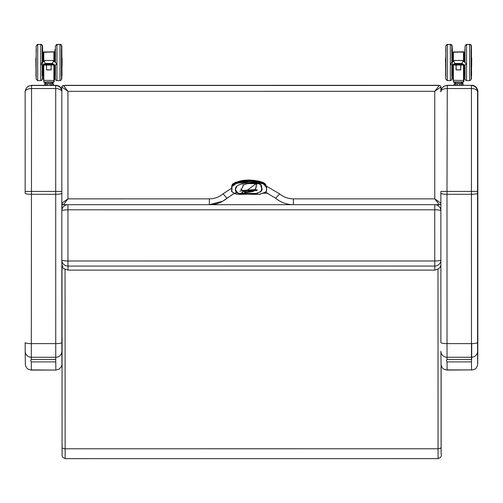 <?xml version="1.0" encoding="UTF-8"?>
<svg xmlns="http://www.w3.org/2000/svg" width="503" height="503" viewBox="0 0 503 503"><rect width="100%" height="100%" fill="white"/><g stroke="black" fill="none" stroke-linecap="round" stroke-linejoin="round"><path stroke-width="0.75" d="M462.898 85.309L471.732 85.309C475.436 85.68 477.473 87.717 477.844 91.427L477.837 338.462A6.111 5.898 0.2 0 1 477.837 338.481L477.554 91.584C477.184 87.88 475.14 85.843 471.437 85.472L471.43 88.534C475.14 88.717 477.177 89.735 477.554 91.584L477.554 191.41L471.437 191.417L471.474 357.256A6.111 6.005 -0.2 0 0 477.586 351.251L477.554 191.41M477.844 91.42L477.844 91.389C478.284 91.552 477.762 90.2 476.272 87.333C474.404 85.736 472.895 85.064 471.732 85.309L446.978 85.472L444.004 86.246L447.274 85.309L454.152 85.309M444.004 86.246L442.093 87.912L440.873 91.565C441.238 89.735 443.275 88.717 446.978 88.534L471.43 88.534L471.437 191.417L446.985 191.417L447.274 85.309M447.123 370.063C446.073 370.007 446.067 369.957 447.11 369.9L471.569 369.9L447.123 370.063C441.439 368.862 442.986 367.894 441.628 366.63L441.074 364.838L440.905 351.276A6.111 6.005 -0.2 0 0 447.022 357.262L446.985 191.417L440.873 191.41L440.873 193.234A6.111 1.044 -0 0 0 446.985 194.277L471.437 194.277A6.111 1.044 -0 0 0 477.554 193.234M447.11 369.9A738.209 0.566 90 0 1 447.041 361.877L446.368 360.72L447.029 359.557L471.481 359.557L471.493 361.877A738.209 0.566 90 0 0 471.569 369.9M53.293 85.328L56.009 85.328C58.87 85.485 60.806 86.906 61.831 89.578M61.831 89.591L60.549 87.346L57.392 85.485L55.714 85.491L55.714 88.547C59.417 88.729 61.46 89.748 61.831 91.603C61.46 87.893 59.423 85.856 55.714 85.491L31.261 85.491L28.287 86.264L31.557 85.328L44.547 85.328M28.287 86.264L26.376 87.931C23.767 94.727 25.791 90.32 25.15 91.603L25.156 191.429L25.15 91.603C25.521 89.748 27.558 88.735 31.261 88.547L55.714 88.547L55.714 191.429L61.838 191.423L61.831 91.603M26.376 87.931L25.15 91.577M31.406 370.076C30.35 370.026 30.343 369.969 31.393 369.919L55.858 370.076L31.406 370.076C25.716 368.881 27.269 367.913 25.911 366.643L25.351 364.857L25.188 351.295A6.111 6.005 -0.2 0 0 31.299 357.275L31.557 85.328M31.393 369.919A738.209 0.566 90 0 1 31.318 361.89L30.652 360.733L31.274 359.576L55.764 359.576L55.776 361.89A738.209 0.566 90 0 0 55.846 369.919M242.76 190.606L241.182 189.442L242.553 187.462L243.263 184.683M241.176 189.474L244.999 192.517A0.44 0.415 -52.3 0 0 244.848 192.096A0.44 0.39 115.5 0 1 245.011 192.542L253.858 191.121L256.134 187.575L256.241 186.38M256.134 187.575L256.543 183.614M256.203 185.972L256.291 184.004M255.115 189.895L245.678 192.115L245.521 192.574L245.571 192.121L244.483 193.951L252.519 194.321L246.137 194.057L241.773 192.423L243.886 194.057L239.768 193.85M242.936 190.631L254.103 190.631L242.93 190.631L241.17 189.493L242.842 186.764M245.653 192.121L245.678 192.115C252.833 191.31 254.87 190.58 253.984 190.731L255.687 188.688L256.618 183.281M245.596 192.127L244.816 192.077M256.115 183.595L244.842 192.089A0.44 0.409 -54.4 0 1 244.999 192.517L244.483 193.951L243.886 194.057L244.565 194.196M232.078 188.902L231.952 189.411M266.464 186.638L265.716 184.796C264.741 181.049 248.928 178.754 240.365 180.961C229.211 184.142 233.046 185.236 231.738 186.009L236.46 182.507L250.733 180.684L263.245 183.048L266.483 186.72M236.668 192.486L236.353 192.957M244.992 192.517L243.15 191.115L241.773 192.423M239.755 194.057L236.498 194.057L239.931 194.321L239.321 193.925L239.774 193.957M260.296 193.856L259.938 194.057C269.375 191.964 266.37 188.807 265.854 186.173C264.98 183.771 259.535 182.281 249.507 181.696C237.806 182.426 231.889 184.211 231.751 187.047C233.04 189.386 229.117 192.045 236.498 194.057L236.19 193.862M236.001 193.894L236.498 194.321M266.137 191.473L266.609 190.266L266.621 187.537L263.251 183.878L250.651 181.526L236.454 183.337L231.606 186.896L231.72 190.58L232.204 191.926M239.793 193.944L239.931 194.315A0.503 0.503 -0.3 0 0 240.025 194.321L238.887 193.498C233.801 190.134 232.028 183.979 250.362 182.664C262.189 182.853 261.453 186.028 261.604 187.921C263.132 190.008 261.189 191.863 255.794 193.479L253.072 193.831M244.659 194.189L246.137 194.321M252.519 194.321L259.938 194.321L260.472 193.888M253.858 191.121C252.223 191.737 249.45 192.215 245.521 192.574M253.499 193.888L259.938 194.321M253.254 193.888L253.474 194.321M257.052 193.234L257.555 193.234M236.775 192.247L235.479 189.241L236.819 186.198M260.705 184.582L261.83 189.266L261.485 190.763M255.958 193.46L238.667 193.416L239.321 193.925M235.605 190.354L235.486 189.147M235.479 189.053L235.718 187.487M261.453 185.519L261.83 189.266L261.371 185.569C261.365 184.821 260.189 184.079 257.85 183.331L245.269 182.796C233.769 185.695 235.932 188.109 235.479 189.241M261.83 189.166L261.774 189.983M260.919 191.36L261.793 188.631L260.441 184.368M235.995 187.217L235.517 189.241L236.479 191.976M235.517 189.222C234.844 190.549 235.938 191.97 238.806 193.479L239.818 193.774M261.793 189.367L261.793 188.638C261.73 190.04 263.1 191.436 255.82 193.485L255.794 193.479M261.793 188.084L261.711 186.5M235.58 188.116L235.517 189.046M67.886 204.702A6.111 6.111 -119.1 0 0 64.975 205.476L64.975 205.476A6.111 6.111 -119.1 0 0 61.838 210.814L61.838 210.814A6.111 1.006 0 0 1 67.949 209.808L67.949 204.702M65.233 205.331L64.975 205.476A6.111 6.111 0 0 0 61.838 210.814L61.838 259.976A6.111 6.105 -0.9 0 0 61.838 260.07L61.838 260.07A6.111 6.105 -0.9 0 0 67.955 266.081L67.949 260.994A6.111 1.019 180 0 1 61.838 259.976L61.838 259.976A6.111 6.111 0 0 0 61.838 260.07C61.982 266.697 61.863 264.371 62.774 267.049C62.347 267.904 64.12 268.929 68.081 270.124A3362.505 2.578 -90 0 1 67.955 266.081L434.762 266.068A6.111 6.105 -0.9 0 0 440.88 259.957A6.111 1.019 180 0 1 434.762 260.982L434.762 266.068A3362.505 2.578 90 0 0 434.894 270.111L68.081 270.124M434.762 204.69L434.755 209.795A6.111 1.006 0 0 1 440.88 210.801A6.111 6.111 -119.1 0 0 434.825 204.69M61.831 87.013L61.838 203.174A1.528 1.528 90.5 0 0 63.372 204.702L67.943 198.874L61.838 203.174A1156.988 0.887 90 0 1 61.831 87.013L62.617 85.68A1.528 1.528 60.9 0 1 63.359 85.485L63.365 85.485A1.528 1.528 -89.5 0 0 61.838 87.013A1.528 1.528 60.9 0 1 62.617 85.68L62.617 85.68A1.528 1.528 60.9 0 0 61.831 87.013L67.943 91.32L434.755 91.307L440.867 87A1.528 1.528 -90.5 0 0 439.339 85.472L434.755 91.307A1163.099 0.893 90 0 0 434.755 198.861L439.358 204.69A1.528 1.528 89.5 0 1 439.339 204.69L293.375 204.69C286.729 204.62 280.831 202.476 275.694 198.264C280.837 202.476 286.729 204.62 293.375 204.69L293.368 198.867C288.2 198.811 283.617 197.132 279.618 193.837L275.694 198.264L265.421 192.121L275.694 198.264M440.867 87L440.873 87A1.528 1.528 -119.1 0 0 439.345 85.472L63.359 85.485L439.345 85.472A1.528 1.528 -119.1 0 1 440.873 87L440.873 91.42L440.873 87A1156.988 0.887 -90 0 0 440.873 91.477M440.873 203.212A1.528 1.528 60.9 0 1 440.094 204.495A1.528 1.528 60.9 0 0 440.873 203.162L434.755 198.861L293.368 198.867M62.617 85.68A1.528 1.528 60.9 0 1 63.359 85.485A1.528 1.528 60.9 0 0 62.617 85.68M293.236 204.69L209.336 204.696L222.722 201.219L227.016 198.264L223.081 193.837C219.088 197.138 214.504 198.811 209.336 198.867L67.943 198.874A1163.099 0.893 -90 0 1 67.943 91.32L63.365 85.485M440.094 204.495L440.094 204.495A1.528 1.528 60.9 0 1 439.37 204.69L440.094 204.495A1.528 1.528 60.9 0 1 439.37 204.69A1.528 1.528 89.5 0 0 440.867 203.162A1.528 1.528 60.9 0 1 440.094 204.495L440.094 204.495M279.618 193.837L266.357 186.154M257.549 183.941L256.53 183.809M256.285 183.777L249.199 183.557M231.713 188.153L223.081 193.837M222.722 201.219L227.016 198.264A27.508 27.508 60.9 0 1 222.722 201.219L222.722 201.219A27.508 27.508 60.9 0 0 227.016 198.264L228.167 197.339A37.888 37.888 -119.1 0 0 227.016 198.264L232.927 194.196M236.573 192.416L230.896 195.416M239.786 191.222L241.943 190.599L239.786 191.222A37.888 37.888 -119.1 0 1 240.44 191.014M242.477 190.467L255.166 189.6L242.477 190.467M65.164 85.485L65.17 85.334A3.056 3.056 -119.1 0 0 64.208 85.485A3.056 3.056 -119.1 0 1 65.176 85.328A3.056 3.056 -119.1 0 0 64.202 85.485M453.19 65.057L456.856 65.057A0.78 0.723 -0.2 0 0 456.925 65.063L459.943 65.063A0.78 0.723 -0.1 0 0 460.012 65.057L463.678 65.057M461.936 60.511L462.653 60.593L463.012 61.567L461.936 63.441L464.533 65.094C466.224 64.818 466.495 64.038 465.357 62.762L462.653 60.593M454.926 60.511L454.203 60.593L453.844 61.567L454.926 63.441L461.936 63.441M454.203 60.593L451.512 62.768C450.374 64.044 450.65 64.818 452.335 65.094L454.926 63.441M453.19 64.95L463.678 64.95M462.867 64.296L453.807 64.353L462.867 64.409M462.056 63.642L454.618 63.699L462.056 63.755M462.464 63.969L454.215 64.026L462.464 64.082M463.276 64.623L453.404 64.68L463.276 64.736M453.09 52.262L453.09 61.498L453.09 52.262M453.109 52.249L463.502 51.954M463.785 61.504L463.81 52.249L463.483 51.954L453.392 51.954L453.392 61.247M463.797 52.57L463.81 58.329L463.483 51.954L463.477 61.253M456.083 65.176L456.083 69.904L456.146 65.176L456.146 69.823L460.792 69.904L460.792 65.176M471.38 66.754L471.443 58.411M471.317 75.695L471.135 49.131L471.135 75.978M451.99 65.076L452.304 75.695L452.316 58.348L452.002 49.105L451.99 62.385M455.787 82.291L454.442 83.561L462.509 83.561L454.259 83.749M454.152 83.749L455.517 83.749L455.517 85.277L454.234 85.277L454.152 83.749L454.416 85.466L457.07 85.277L457.07 83.749L459.717 83.749L459.717 85.277L457.108 85.466L461.301 85.277L461.301 83.749L462.659 83.749L462.659 85.277L461.15 85.466L462.509 85.466M461.15 83.561L459.692 83.561M457.108 83.561L455.668 83.561M464.143 58.348L463.785 51.796M464.08 52.413L464.093 58.166L463.785 51.784L453.392 52.092M463.766 52.086L453.373 52.105M452.279 75.815L452.285 66.616M471.663 66.603L471.726 58.254M471.6 75.538L471.418 46.037M462.741 83.41L462.112 83.41L462.923 83.605L462.773 85.126M43.585 65.076L47.251 65.076A0.78 0.723 -0.2 0 0 47.32 65.076L50.338 65.076A0.78 0.723 -0.1 0 0 50.407 65.069L54.073 65.069M52.331 60.523L53.048 60.605L53.406 61.58L52.331 63.453L54.928 65.113C56.619 64.83 56.889 64.057 55.745 62.781L53.048 60.605M45.32 60.523L44.597 60.605L44.239 61.586L45.32 63.453L52.331 63.453M44.597 60.605L41.906 62.781C40.768 64.057 41.045 64.837 42.73 65.113L45.32 63.453M43.585 64.969L54.073 64.969M53.261 64.315L44.201 64.371L53.261 64.422M52.45 63.661L45.012 63.718L52.45 63.768M52.853 63.988L44.604 64.044L52.853 64.095M53.664 64.642L43.799 64.698L53.67 64.749M43.484 52.281L43.478 61.511L43.484 52.281M43.503 52.268L53.896 51.954L43.786 51.966L43.786 61.265M54.179 61.517L53.896 51.954L53.871 61.272M54.205 52.268L54.205 58.342L53.878 51.966M46.477 65.189L46.54 69.842M51.124 69.842L51.18 65.189M51.124 69.835L46.54 69.835L51.124 69.835M61.775 66.773L61.838 58.467M42.384 65.088L42.698 75.714L42.711 58.361L42.39 49.118L42.384 62.397M46.182 82.303L44.836 83.573L52.897 83.573L44.654 83.762M44.805 83.573L45.911 83.768L45.911 85.29L44.622 85.29L44.541 83.762L44.805 85.479L47.464 85.29L47.464 83.768L50.111 83.768L50.111 85.29L47.496 85.485L51.696 85.29L51.696 83.768L53.054 83.762L53.054 85.29L51.545 85.485L52.897 85.479M52.897 83.573L51.526 82.303M51.545 83.573L50.08 83.573M47.496 83.573L46.062 83.573M54.462 58.367L54.179 51.796L43.761 52.123M54.487 52.111L54.487 58.178L54.487 52.111L54.154 52.105M43.786 52.111L54.179 51.796M42.673 75.834L42.969 66.773L42.981 75.557M62.058 66.616L62.114 58.31M53.136 83.429L52.501 83.429L53.318 83.617L53.161 85.145M45.201 83.429L44.886 83.617M242.949 185.33L242.874 186.506M245.194 192.052L243.27 190.555M266.401 186.311L263.434 182.545L249.375 179.973L235.033 182.426L231.814 185.651M440.873 91.59L440.873 91.584C441.508 90.307 439.484 94.715 442.093 87.918L442.093 87.912M440.873 191.41L440.898 342.568A6.111 1.044 -0 0 0 447.01 343.606L471.462 343.606A6.111 1.044 -0 0 0 477.58 342.562M447.029 359.557A738.209 0.566 90 0 1 447.022 357.262L471.474 357.256A738.209 0.566 90 0 0 471.481 359.557M477.837 338.462A732.098 0.56 -90 0 1 477.586 351.251M471.676 359.607A738.209 0.566 90 0 0 471.726 344.366M447.041 361.877L471.493 361.877M25.156 191.429L25.156 193.246L25.156 191.429L55.714 191.429L55.751 357.275A6.111 6.005 -0.2 0 0 61.869 351.264L61.844 260.271M25.156 193.246L25.156 193.253A6.111 1.044 -0 0 0 31.261 194.29L55.72 194.29A6.111 1.044 -0 0 0 61.838 193.246L61.838 191.423M25.181 342.581L25.188 351.27L25.181 342.581A6.111 1.044 -0 0 0 31.287 343.624L55.745 343.624A6.111 1.044 -0 0 0 61.863 342.581M31.312 359.576A738.209 0.566 90 0 1 31.299 357.275L55.751 357.275A738.209 0.566 90 0 0 55.764 359.576M61.838 210.713L61.838 203.206M61.838 203.174A1.528 1.528 -119.1 0 0 63.34 204.702C63.101 205.01 62.592 204.501 61.838 203.174L61.838 193.246M62.12 338.481A732.098 0.56 -90 0 1 61.869 351.264M31.318 361.89L55.776 361.89M241.201 189.857L240.736 189.065M245.602 192.133L244.628 192.039M260.133 192.033L260.73 191.876M264.446 183.752L248.451 180.137L233.229 184.048M235.989 191.888L236.555 192.071M253.619 193.976L256.046 193.548L238.516 193.529M240.025 194.321L243.886 194.321M257.02 193.227L257.555 193.227M262.924 193.227L267.936 193.227M256.926 190.631L254.411 190.631M67.949 260.994L67.949 209.808L434.755 209.795L434.762 260.982L67.949 260.994M440.88 210.801L440.88 259.957A3356.393 2.572 -90 0 0 440.886 260.422M63.359 204.702L209.336 204.696C214.561 204.664 219.396 203.287 223.841 200.559M209.336 198.867L209.336 204.696M441.137 365.203L441.15 443.847A3.056 2.71 0.1 0 1 441.15 443.853A3.056 2.71 0.1 0 1 441.15 443.86L441.137 365.203M441.15 443.853L441.137 453.857A3.056 2.71 0.1 0 1 441.137 453.857L441.118 447.356A3.056 1.415 180 0 1 438.063 448.77L438.075 458.635C440.955 457.573 441.98 455.976 441.137 453.857L441.15 443.847M437.981 269.275L438.063 448.77L65.138 448.783L65.057 269.325M441.118 447.356L441.087 364.901M438.019 204.69L438.012 205.626M65.088 205.413L65.088 204.702M62.039 203.929L62.032 209.279L62.039 203.929M62.083 447.374L62.001 264.748L62.089 455.592L62.598 457.271L65.151 458.648L65.138 448.783A3.056 1.415 180 0 1 62.083 447.374L62.095 453.863M438.094 85.472L65.17 85.334L438.094 85.321A3.056 3.056 60.9 0 1 439.05 85.472M441.15 89.76L441.15 88.377A3.056 3.056 -119.1 0 0 440.873 87.069L441.162 88.371A3.056 3.056 60.9 0 0 440.873 87.101M439.081 85.472A3.056 3.056 -119.1 0 0 438.107 85.309L439.081 85.472M471.148 66.773L471.148 58.335M465.011 62.567L465.03 45.905L466.551 44.509L466.551 80.612L465.413 80.103L465.03 79.216L465.011 65.05L465.024 79.072M465.024 46.05L465.011 62.485M466.551 44.509L469.607 44.509L469.607 80.612L470.745 80.103L471.135 78.996M463.483 65.176L463.496 80.493L453.128 80.31L453.09 65.145L453.102 80.134M453.404 80.493L453.392 65.176M463.804 80.002L463.86 65.094M463.797 58.291L463.797 61.511L463.797 58.291L464.583 58.348M453.775 82.285L458.453 82.291C466.105 82.152 462.1 82.593 463.452 81.983L453.467 81.983C454.819 82.593 450.814 82.152 458.453 82.291L463.144 82.285M460.729 69.823L460.729 65.176L460.729 69.823L456.146 69.823M456.083 69.904L460.792 69.904M445.52 66.761L445.52 58.348L445.57 66.761M445.457 58.411L445.463 62.554M452.304 75.695L452.304 58.348L453.04 58.348L453.033 61.536M452.335 65.094L453.033 65.094L453.04 66.761L452.304 66.761M463.854 61.561L463.86 58.348M451.795 76.028L451.864 65.05M451.864 62.485L451.87 47.854L451.87 62.479M445.765 46.05L445.765 79.072M447.28 62.567L447.293 44.509L445.771 45.905L445.752 62.567L445.771 79.216L447.293 80.612L447.28 62.567M447.293 44.509L450.348 44.509L450.348 80.612L451.487 80.103L451.883 78.996M465.017 76.003L464.891 65.069M464.891 62.391L465.011 49.105M451.883 78.927L452.316 66.761M457.202 83.749L455.617 83.749M461.402 83.749L459.849 83.749M454.152 85.277L455.668 85.466M459.692 85.466L457.108 85.466M452.159 46.037L452.279 49.288M452.159 75.959L452.159 78.77M452.159 45.968L451.769 44.861L450.631 44.534M447.569 44.509L450.631 44.352M464.093 66.754L464.087 79.845M463.772 80.304L464.08 79.977M471.418 78.77L471.418 75.821M471.418 45.968L471.028 44.861L469.884 44.534M466.828 44.509L469.89 44.352M453.09 58.191L452.587 58.348L452.279 48.948M452.266 75.846L452.599 66.761L452.587 75.538M55.418 79.084L55.405 65.069L55.418 79.229L55.808 80.122L56.946 80.631L56.94 44.522L60.002 44.522L61.052 44.937L61.517 45.855L61.529 78.94M61.542 66.786L61.542 58.348M55.412 46.062L55.399 62.504M60.002 44.522L60.002 80.631L61.14 80.122L61.529 79.084M53.871 65.189L53.89 80.505L43.522 80.323L43.478 65.164L43.491 80.153M43.799 80.505L43.786 65.189M54.192 80.021L54.179 65.157M54.192 66.83L54.249 65.113M54.192 58.304L54.192 61.523L54.192 58.304L54.978 58.367M44.163 82.303L48.848 82.303C56.499 82.165 52.494 82.605 53.846 81.995L43.862 81.995C45.213 82.605 41.208 82.165 48.848 82.303L53.538 82.303M46.477 69.923L51.187 69.923M35.914 66.773L35.914 58.361L35.965 66.773M35.851 58.423L35.858 62.567M42.39 66.786L42.698 67.081L42.698 58.361L43.434 58.361L43.428 61.555M42.73 65.113L43.428 65.113L43.434 66.773L42.698 67.094L42.698 65.113M54.249 61.573L54.255 58.367M42.258 65.069L42.183 76.041M42.39 49.118L42.258 62.498L42.258 45.855L41.793 44.943L40.743 44.522L40.743 80.631L41.881 80.122L42.271 79.09M36.153 46.062L36.159 79.09M37.675 62.586L37.687 44.522L36.159 45.918L36.147 62.586L36.166 79.235L37.687 80.631L37.675 62.586M61.712 75.714L61.529 49.143M55.405 76.016L55.28 65.088M55.28 62.403L55.405 49.011M42.554 78.789L42.711 66.773L42.698 75.714M42.271 78.946L42.541 75.978M47.596 83.762L46.012 83.762M51.796 83.762L50.237 83.762M46.062 85.485L44.541 85.29M50.08 85.485L47.496 85.485M42.554 46.05L42.673 49.3M42.554 45.905L41.912 44.648L41.02 44.547M37.964 44.522L41.026 44.365M54.475 79.864L54.462 66.773M54.167 80.317L54.475 79.996M54.475 58.147L54.978 58.203M61.812 46.05L61.995 75.557M61.8 66.761L61.724 75.884M61.812 45.905L61.171 44.648L60.278 44.547M57.223 44.522L60.278 44.365M42.673 48.961L42.981 58.361L43.478 58.21M42.673 75.859L42.673 66.629M477.548 91.401L477.448 90.452M476.536 88.214L475.454 86.981M444.375 86.057L443.237 86.755M440.873 193.234L440.898 342.568M477.837 338.481L477.655 364.662L477.064 366.643C475.706 367.907 477.24 368.875 471.581 370.063M61.831 91.42L61.724 90.471M60.813 88.226L59.738 86.994M28.658 86.07L27.52 86.767M62.045 358.123L61.932 364.675L61.347 366.662L59.128 369.127L55.858 370.076M244.848 192.096L243.018 190.681M242.836 186.783L242.892 185.4L245.213 184.331C246.998 183.608 250.331 183.312 255.203 183.444L256.932 183.853L256.612 183.255M231.883 189.694L231.72 190.58C230.726 191.197 232.285 192.347 236.397 194.039L236.234 193.888M231.738 185.997L231.914 189.801M266.464 186.626L266.615 187.537M266.496 189.398L266.609 190.266M266.603 190.247L266.496 191.046C265.905 191.058 268.489 191.473 260.045 194.039L260.24 193.888M266.533 189.857L266.621 187.544M252.814 193.724L255.826 193.485M61.838 210.814L61.838 259.976M440.886 265.219L440.131 267.156L438.635 268.835L434.894 270.111M257.284 189.876L255.367 189.625M65.151 458.648L438.075 458.635M438.107 85.309L65.176 85.328L63.692 85.711M471.047 49.093L471.053 76.028M466.551 80.612L469.607 80.612M471.135 78.927L471.141 75.972M471.141 49.131L471.135 46.043M471.135 46.037L470.657 44.924L469.607 44.509M454.618 60.448L462.244 60.448M464.533 65.094L463.835 65.094M454.215 64.026L462.653 64.026M454.618 63.699L462.244 63.699M453.807 64.353L463.056 64.353M453.404 64.68L463.464 64.68M453.002 65.006L463.867 65.006M463.496 80.493L463.804 80.134M463.452 81.983L463.452 80.493M453.467 81.983L453.467 80.493M463.804 65.132L463.797 66.811M463.86 66.754L464.583 66.754M451.795 49.093L451.87 62.567M447.293 80.612L450.348 80.612M452.002 49.105L451.876 46.043M451.876 46.037L451.398 44.924L450.348 44.509M464.898 76.003L464.583 65.094M464.583 62.146L464.898 49.105M452.002 66.773L452.304 67.069L452.304 65.094M452.304 62.133L452.304 58.04L452.002 58.335M445.884 76.003C445.281 75.117 445.708 79.902 445.57 62.309L445.884 49.105M462.509 83.561L461.132 82.291M462.477 85.466L461.15 85.466M462.773 83.749L462.773 85.277M451.229 80.335L452.159 78.839M446.695 44.629L447.576 44.352M463.716 81.832L463.716 80.392M464.143 58.191L464.583 58.191M471.33 75.871L471.405 66.748M471.405 58.354L471.33 48.936M470.487 80.335L471.418 78.839M465.954 44.629L466.834 44.352M452.587 58.348L452.587 57.883L452.279 58.178M462.773 83.41L461.521 82.291M463.03 83.605L463.037 85.126M61.441 49.105L61.441 76.041M56.94 44.522L55.418 45.918L55.399 62.579M56.946 80.631L60.002 80.631M45.012 60.461L52.639 60.461M54.928 65.113L54.23 65.113M44.604 64.044L53.041 64.044M45.012 63.718L52.639 63.718M44.201 64.371L53.45 64.371M43.799 64.698L53.859 64.698M43.396 65.025L54.261 65.025M53.89 80.505L54.192 80.153M54.192 52.582L54.179 52.268M53.846 81.995L53.846 80.505M43.862 81.995L43.862 80.505M54.255 66.773L54.978 66.773M42.183 49.105L42.258 62.579M37.687 80.631L40.743 80.631M37.687 44.522L40.743 44.522M55.405 49.118L54.984 49.439L54.978 62.158M55.292 76.016L54.978 65.113M42.698 62.146L42.698 58.052L42.39 58.348M36.279 76.016C35.669 75.136 36.103 79.92 35.965 62.328L36.279 49.118M52.872 85.479L51.545 85.485M53.161 83.762L53.161 85.29M41.623 80.348L42.554 78.933M37.084 44.648L37.964 44.365M54.11 81.851L54.11 80.411M61.8 58.373L61.724 48.948M60.882 80.348L61.812 78.927M61.812 78.782L61.819 75.834M56.342 44.641L57.223 44.365M42.981 58.361L42.981 57.895L42.673 58.191M53.161 83.429L51.916 82.303M53.425 83.617L53.425 85.145"/></g></svg>
